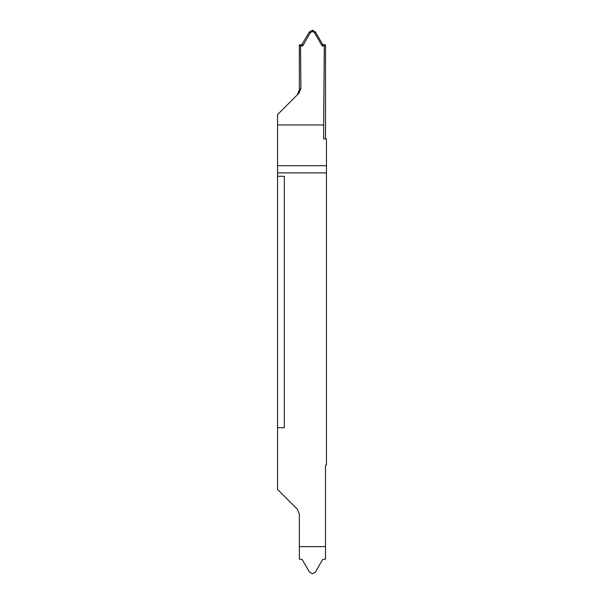 <?xml version="1.0" encoding="UTF-8"?>
<svg xmlns="http://www.w3.org/2000/svg" width="604" height="604" viewBox="0 0 604 604"><rect width="100%" height="100%" fill="white"/><g stroke="black" fill="none" stroke-linecap="round" stroke-linejoin="round"><path stroke-width="0.91" d="M277.538 377.085L277.538 328.84L277.538 377.085M277.538 427.707L277.538 489.376L297.357 509.195L299.35 514.004L299.35 546.62L325.511 546.62L325.511 559.115L322.649 559.538L315.401 572.086L312.434 573.8L309.459 572.086L302.211 559.538L299.35 559.115L299.35 546.635L325.511 546.635L325.511 465.08L326.462 465.08L326.462 172.88L277.538 172.88L277.538 176.292L284.333 176.292L284.333 427.707L277.538 427.707L277.538 176.292M298.957 93.205L297.357 94.805L299.35 89.996L299.35 44.885L300.558 46.055L300.913 88.433L298.957 93.205L277.538 114.624L277.538 172.88M277.538 275.16L277.538 226.915L277.538 275.16M277.538 124.96L323.646 124.96L323.646 138.92L326.462 138.92L326.462 172.88M325.511 138.92L325.511 44.885L324.303 46.055L323.646 124.96M300.558 46.055L302.362 45.987L301.653 44.802L309.459 31.914L312.427 30.2L312.434 31.348L310.094 33.016L309.459 31.914M299.35 44.885L301.653 44.802M302.211 44.462L302.929 45.647L302.362 45.987M302.929 45.647L310.094 33.016M312.427 30.2L315.401 31.914L322.649 44.462L325.511 44.885M315.401 31.914L314.767 33.016L312.434 31.348M314.767 33.016L321.932 45.647L322.649 44.462M323.208 44.802L322.498 45.987L321.932 45.647M322.498 45.987L324.303 46.055M326.462 165.722L277.538 165.722M299.35 89.996L300.913 88.433"/></g></svg>
